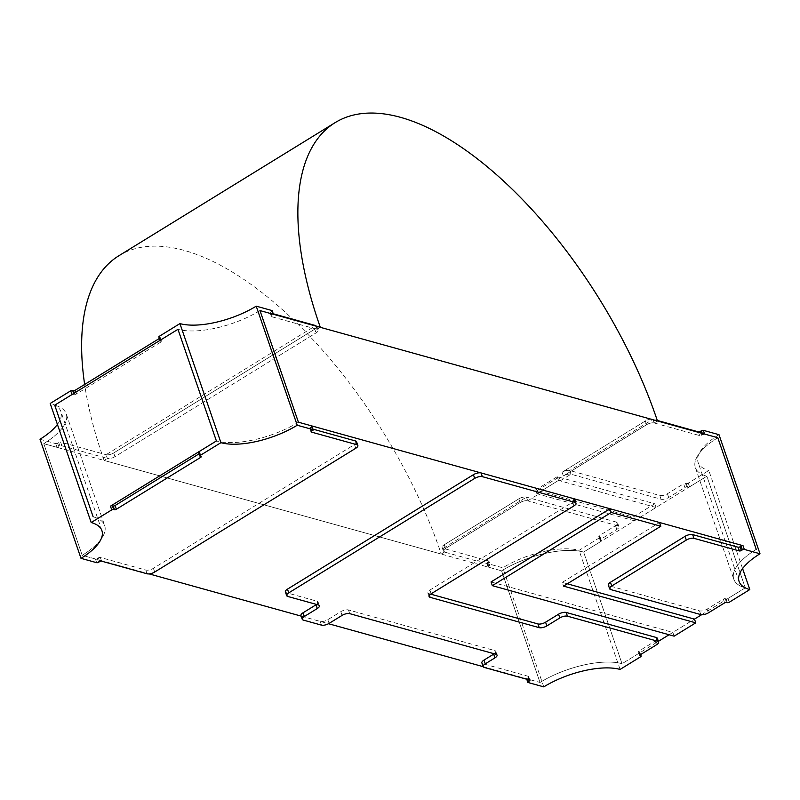 <?xml version="1.0" encoding="UTF-8"?>
<svg xmlns="http://www.w3.org/2000/svg" width="800" height="800" viewBox="0 0 800 800"><rect width="100%" height="100%" fill="white"/><g stroke="black" fill="none" stroke-linecap="round" stroke-linejoin="round"><path stroke-width="0.6" stroke-dasharray="4 3" d="M483.16 666.67L540.02 682.46L501.58 570.82A61.33 24.06 -19 0 1 583.6 552.07L706.85 476.21L745.29 587.85L706.85 476.21L689.55 486.86A1.43 0.56 161 0 1 687.64 487.29L686.81 487.06A1.43 0.56 161 0 0 684.91 487.5L668.69 497.48A5.7 2.24 161 0 1 661.06 499.23L570.98 474.21A5.7 2.24 161 0 0 563.35 475.95L562.07 472.23L645.32 420.99A5.7 2.24 161 0 1 652.95 419.25L657.28 420.45M356.58 441.77A5.7 2.24 161 0 1 354.49 444.54L153.4 568.32A5.7 2.24 161 0 1 145.77 570.06L100.32 557.44A1.43 0.56 161 0 0 98.41 557.88L97.33 558.54A1.43 0.56 161 0 1 95.42 558.98L82.2 555.31A61.33 24.06 161 0 0 104.65 525.47A61.33 24.06 161 0 0 93.15 516.82A61.33 24.06 -19 0 1 104.65 525.47A61.33 24.06 -19 0 1 82.2 555.31L149.15 573.9M301.14 616.11L328.53 623.72M118.87 255.75A290.95 132.6 -121.6 0 1 441.23 554.06L104.1 460.43L107.35 458.43L61.88 445.8A1.43 0.56 161 0 0 59.97 446.24L58.89 446.91A1.43 0.56 161 0 1 56.98 447.34L43.76 443.67L82.2 555.31L43.76 443.67L501.58 570.82L488.36 567.15L487.07 563.43L502.78 567.79A57.05 22.38 -19 0 1 579.08 550.35L599.62 537.71A1.43 0.56 161 0 0 600.14 537.01A1.43 0.56 161 0 0 599.87 536.81L599.04 536.58L600.33 540.3L601.15 540.53A1.43 0.56 161 0 1 601.42 540.73A1.43 0.56 161 0 1 600.9 541.43L583.6 552.07A61.33 24.06 161 0 0 501.58 570.82L540.02 682.46A61.33 24.06 -19 0 1 622.04 663.71L583.6 552.07L622.04 663.71L658.38 641.34M669.08 634.75L694.47 619.12L672.85 632.43L674.13 636.15M701.63 614.72L745.29 587.85A61.33 24.06 -19 0 1 733.79 579.2A61.33 24.06 -19 0 1 756.24 549.36A61.33 24.06 161 0 0 733.79 579.2A61.33 24.06 161 0 0 745.29 587.85L727.99 598.49A1.43 0.56 161 0 1 726.08 598.93L725.25 598.7A1.43 0.56 161 0 0 723.35 599.14L707.13 609.12A5.7 2.24 161 0 1 699.5 610.86L609.42 585.85L610.71 589.57M43.76 443.67A61.33 24.06 161 0 0 66.21 413.83A61.33 24.06 161 0 0 54.71 405.18A61.33 24.06 161 0 1 66.21 413.83L104.65 525.47L66.21 413.83A61.33 24.06 161 0 1 43.76 443.67M259.98 310.57A61.33 24.06 -19 0 1 177.96 329.32A61.33 24.06 161 0 0 259.98 310.57M717.8 437.73A61.33 24.06 161 0 0 695.35 467.56A61.33 24.06 161 0 0 706.85 476.21A61.33 24.06 161 0 1 695.35 467.56L733.79 579.2L695.35 467.56A61.33 24.06 161 0 1 717.8 437.73M298.42 422.21A61.33 24.06 -19 0 1 216.4 440.96A61.33 24.06 161 0 0 298.42 422.21M567.3 583.8L562.25 582.4L563.53 586.12M562.25 582.4L659.55 522.51M491.05 581.94L672.85 632.43M599.3 535.69L600.58 539.41L616.8 529.42A5.7 2.24 161 0 0 618.89 526.65A5.7 2.24 161 0 0 617.82 525.84L527.74 500.83A5.7 2.24 161 0 0 520.11 502.57L445.51 548.49L444.23 544.77A5.7 2.24 161 0 0 442.14 547.54A5.7 2.24 161 0 0 443.21 548.35L444.48 552.06L489.95 564.69L488.66 560.97L443.21 548.35L526.46 497.11A5.7 2.24 161 0 0 518.83 498.85L444.23 544.77L518.83 498.85A5.7 2.24 161 0 1 526.46 497.11L616.53 522.12A5.7 2.24 161 0 1 617.6 522.93A5.7 2.24 161 0 1 615.52 525.7L599.3 535.69A1.43 0.56 161 0 0 598.78 536.38A1.43 0.56 161 0 0 599.04 536.58M487.33 562.53L488.41 561.87A1.43 0.56 161 0 0 488.93 561.17L490.21 564.89A1.43 0.56 161 0 1 489.69 565.59L488.61 566.25L487.33 562.53A1.43 0.56 161 0 0 486.81 563.23A1.43 0.56 161 0 0 487.07 563.43M494.21 653.79A5.7 2.24 161 0 0 495.77 651.36A5.7 2.24 161 0 0 494.7 650.56L348.43 609.93A5.7 2.24 161 0 0 340.8 611.68L327.83 619.66A5.7 2.24 161 0 1 320.2 621.41L302.02 616.36L303.3 620.08M300.95 615.55A5.7 2.24 161 0 0 302.02 616.36M316.54 604.44A5.7 2.24 161 0 0 318.1 602.02A5.7 2.24 161 0 0 317.03 601.21L286.45 592.72L287.73 596.44M285.38 591.91A5.7 2.24 161 0 0 286.45 592.72M429.08 596.56L427.79 592.84A5.7 2.24 161 0 1 429.88 590.06L572.59 502.22A5.7 2.24 161 0 0 574.68 499.44M427.79 592.84A5.7 2.24 161 0 0 428.86 593.64L430.63 594.13M640.3 654.76L639.02 651.04L655.24 641.06A5.7 2.24 161 0 0 657.33 638.29M639.02 651.04A1.43 0.56 161 0 0 638.5 651.74A1.43 0.56 161 0 0 638.77 651.94L639.59 652.17A1.43 0.56 161 0 1 639.86 652.37L640.62 654.57M640.62 656.78L639.34 653.06A1.43 0.56 161 0 0 639.86 652.37M639.34 653.06L622.04 663.71A61.33 24.06 161 0 0 540.02 682.46L526.79 678.78L528.08 682.51M529.93 680.25L528.65 676.53A1.43 0.56 161 0 1 528.13 677.22L527.05 677.89A1.43 0.56 161 0 0 526.53 678.58A1.43 0.56 161 0 0 526.79 678.78M528.65 676.53A1.43 0.56 161 0 0 528.39 676.33L482.93 663.71L484.22 667.43M481.86 662.9A5.7 2.24 161 0 0 482.93 663.71M441.23 554.06L444.48 552.06A5.7 2.24 161 0 1 443.42 551.26A5.7 2.24 161 0 1 445.51 548.49A5.7 2.24 161 0 0 443.42 551.26A5.7 2.24 161 0 0 444.49 552.07L443.21 548.35A5.7 2.24 161 0 1 442.14 547.54A5.7 2.24 161 0 1 444.23 544.77L445.51 548.49L520.11 502.57L518.83 498.85L520.11 502.57A5.7 2.24 161 0 1 527.72 500.82L526.46 497.11L527.74 500.83M488.61 566.25A1.43 0.56 161 0 0 488.09 566.95A1.43 0.56 161 0 0 488.36 567.15M600.58 539.41A1.43 0.56 161 0 0 600.06 540.1A1.43 0.56 161 0 0 600.33 540.3M620.08 669.43L579.08 550.35M543.78 686.87L502.78 567.79M654.75 503.77L633.13 517.08L535.62 489.99L557.24 476.68L654.75 503.77L656.03 507.49L634.41 520.8L633.13 517.08M634.41 520.8L536.9 493.71L535.62 489.99L557.24 476.68L558.89 477.14L537.27 490.45L535.62 489.99L536.9 493.71L558.52 480.4L557.24 476.68L558.52 480.4L656.03 507.49M608.35 585.04A5.7 2.24 161 0 0 609.42 585.85M570.98 474.21L569.7 470.49A5.7 2.24 161 0 0 562.07 472.23L645.32 420.99A5.7 2.24 161 0 1 652.95 419.25L654.21 422.96A5.7 2.24 161 0 0 646.6 424.71L563.35 475.95L646.6 424.71L645.32 420.99L646.6 424.71A5.7 2.24 161 0 1 654.23 422.97L652.95 419.25L569.7 470.49A5.7 2.24 161 0 0 562.07 472.23L563.35 475.95A5.7 2.24 161 0 1 570.97 474.2L569.7 470.49L659.78 495.5A5.7 2.24 161 0 0 667.41 493.76L683.63 483.78L684.91 487.5M742.59 568.6L708.81 470.49L688.27 483.14A1.43 0.56 161 0 1 686.36 483.57L685.53 483.34A1.43 0.56 161 0 0 683.63 483.78M719 434.69A57.05 22.38 161 0 0 698.11 462.45A57.05 22.38 161 0 0 708.81 470.49M702.3 433.42L702.67 434.49L701.59 435.15L700.85 433.02M654.23 422.97L699.68 435.59A1.43 0.56 161 0 0 701.59 435.15M311.83 426.41A1.43 0.56 161 0 1 311.39 426.78L310.31 427.44A1.43 0.56 161 0 0 309.79 428.14A1.43 0.56 161 0 0 310.05 428.34L312.97 429.15M199.1 453.82L199.42 453.62A1.43 0.56 161 0 0 199.94 452.93A1.43 0.56 161 0 0 199.67 452.73L198.85 452.5A1.43 0.56 161 0 1 198.58 452.3M61.88 445.8L60.6 442.08L106.05 454.71A5.7 2.24 161 0 0 113.68 452.96L314.77 329.18L316.05 332.91L314.77 329.18A5.7 2.24 161 0 0 316.85 326.41A5.7 2.24 161 0 0 315.78 325.6L317.08 329.33A5.7 2.24 161 0 1 318.14 330.13A5.7 2.24 161 0 1 316.05 332.91L114.96 456.68A5.7 2.24 161 0 1 107.35 458.43L106.05 454.71L107.35 458.43A5.7 2.24 161 0 0 114.96 456.68L316.05 332.91A5.7 2.24 161 0 0 318.14 330.13A5.7 2.24 161 0 0 317.07 329.33L271.61 316.7L270.33 312.98L273.25 313.79M270.07 312.78L271.35 316.5A1.43 0.56 161 0 1 271.87 315.81L272.95 315.14L271.67 311.42L270.59 312.09A1.43 0.56 161 0 0 270.07 312.78A1.43 0.56 161 0 0 270.33 312.98M272.95 315.14A1.43 0.56 161 0 0 273.47 314.45L273.42 314.31M158.86 336.94A1.43 0.56 161 0 0 159.13 337.14L160.41 340.86A1.43 0.56 161 0 1 160.14 340.66L160.04 340.35M73.71 393.49L74.75 394.33A1.43 0.56 161 0 0 76.65 393.89L160.98 341.99A1.43 0.56 161 0 0 161.5 341.29A1.43 0.56 161 0 0 161.23 341.09L160.41 340.86M159.38 338.46L159.7 338.27A1.43 0.56 161 0 0 160.22 337.57A1.43 0.56 161 0 0 159.95 337.37L159.13 337.14M57.41 424.43A57.05 22.38 161 0 0 60.89 411.51A57.05 22.38 161 0 0 50.19 403.46M40 439.26L55.7 443.62A1.43 0.56 161 0 0 57.61 443.18L58.69 442.52A1.43 0.56 161 0 1 60.6 442.08M314.77 329.18L113.68 452.96A5.7 2.24 161 0 1 106.05 454.71L315.78 325.6A5.7 2.24 161 0 1 316.85 326.41A5.7 2.24 161 0 1 314.77 329.18M537.27 490.45A290.95 132.6 -121.6 0 1 538.53 494.17L536.9 493.71L558.52 480.4L560.16 480.86A290.95 132.6 58.4 0 0 558.89 477.14M317.08 329.33L320.33 327.33M654.21 422.96L657.46 420.97M560.16 480.86L570.97 474.2M527.72 500.82L538.53 494.17M104.1 460.43A290.95 132.6 -121.6 0 1 84.65 384.46M320.2 621.41L321.48 625.13M617.82 525.84L616.53 522.12M616.8 529.42L615.52 525.7M599.87 536.81L601.15 540.53M489.69 565.59L488.41 561.87M639.87 655.14L638.77 651.94M640.45 654.67L639.59 652.17M599.62 537.71L600.9 541.43M655.24 641.06L656.52 644.78M428.86 593.64L429.42 595.27M572.59 502.22L573.87 505.94M429.88 590.06L431.16 593.78M348.43 609.93L349.71 613.65M494.7 650.56L495.98 654.28M327.83 619.66L329.11 623.38M340.8 611.68L342.08 615.4M527.05 677.89L527.6 679.47M528.13 677.22L529.04 679.88M528.39 676.33L529.67 680.05M317.03 601.21L318.31 604.93M700.78 614.58L699.5 610.86M708.41 612.84L707.13 609.12M724.63 602.86L723.35 599.14M726.54 602.42L725.25 598.7M727.36 602.65L726.08 598.93M729.27 602.22L727.99 598.49M659.78 495.5L661.06 499.23M667.41 493.76L668.69 497.48M685.53 483.34L686.81 487.06M686.36 483.57L687.64 487.29M688.27 483.14L689.55 486.86M699.68 435.59L698.58 432.39M354.49 444.54L355.77 448.26M310.05 428.34L311.16 431.54M310.31 427.44L311.59 431.16M311.39 426.78L312.67 430.5M200.13 456.22L198.85 452.5M200.96 456.45L199.67 452.73M200.33 456.28L199.42 453.62M97.33 558.54L98.61 562.26M98.41 557.88L99.69 561.6M100.32 557.44L101.6 561.16M145.77 570.06L147.05 573.78M153.4 568.32L154.68 572.04M95.42 558.98L96.7 562.7M114.96 456.68L113.68 452.96L114.96 456.68M317.07 329.33L315.96 326.12M271.87 315.81L270.59 312.09M159.95 337.37L161.23 341.09M159.7 338.27L160.98 341.99M76.02 392.07L76.65 393.89M74.33 393.11L74.75 394.33M56.98 447.34L55.7 443.62M58.89 446.91L57.61 443.18M59.97 446.24L58.69 442.52M526.75 679.24L526.53 678.58M488.09 566.95L486.81 563.23M600.14 537.01L601.42 540.73M600.06 540.1L598.78 536.38M638.5 651.74L639.78 655.46M618.89 526.65L617.6 522.93M443.42 551.26L442.14 547.54L443.42 551.26M497.05 655.08L495.77 651.36M319.38 605.74L318.1 602.02M739.11 581.53L698.11 462.45M311.07 431.86L309.79 428.14M199.94 452.93L201.22 456.65M318.14 330.13L316.85 326.41L318.14 330.13M161.5 341.29L160.22 337.57M101.89 530.58L60.89 411.51"/><path stroke-width="1.2" d="M311.16 431.54L311.34 432.06A1.43 0.56 161 0 1 311.07 431.86A1.43 0.56 161 0 1 311.59 431.16L312.67 430.5A1.43 0.56 161 0 0 313.19 429.81A1.43 0.56 161 0 0 312.93 429.6L297.22 425.24A57.05 22.38 161 0 1 220.92 442.68L200.38 455.33L199.1 451.6L216.4 440.96L177.96 329.32L54.71 405.18L93.15 516.82L54.71 405.18L72.01 394.54A1.43 0.56 161 0 1 73.92 394.1M220.92 442.68L179.92 323.6L159.38 336.25L160.66 339.97L177.96 329.32L216.4 440.96L110.45 506.17A1.43 0.56 161 0 1 112.36 505.74L113.19 505.97A1.43 0.56 161 0 0 115.09 505.53L199.1 453.82M149.15 573.9L301.14 616.11M328.53 623.72L483.16 666.67M610.44 582.27L611.72 585.99A5.7 2.24 161 0 0 609.64 588.76L608.35 585.04A5.7 2.24 161 0 1 610.44 582.27L685.04 536.35A5.7 2.24 161 0 1 692.67 534.6L738.12 547.23A1.43 0.56 161 0 0 740.03 546.79L741.11 546.13A1.43 0.56 161 0 1 743.02 545.69L298.42 422.21L259.98 310.57L298.42 422.21L311.64 425.88L312.93 429.6M702.67 434.49A1.43 0.56 161 0 1 704.58 434.05L717.8 437.73L756.24 549.36L717.8 437.73L259.98 310.57L273.21 314.25L271.92 310.53L256.22 306.16A57.05 22.38 -19 0 1 179.92 323.6M658.38 641.34L669.08 634.75M695.76 622.84L563.53 586.12L660.83 526.23L611.25 512.46L492.33 585.66L674.13 636.15L695.76 622.84L694.47 619.12L701.63 614.72M694.47 619.12L567.3 583.8M611.25 512.46L609.97 508.74L659.55 522.51L660.83 526.23M609.97 508.74L491.05 581.94L492.33 585.66M302.23 619.27L300.95 615.55A5.7 2.24 161 0 1 303.04 612.78L304.32 616.5A5.7 2.24 161 0 0 302.23 619.27A5.7 2.24 161 0 0 303.3 620.08L321.48 625.13A5.7 2.24 161 0 0 329.11 623.38L342.08 615.4A5.7 2.24 161 0 1 349.71 613.65L495.98 654.28A5.7 2.24 161 0 1 497.05 655.08A5.7 2.24 161 0 1 494.96 657.86L485.23 663.85A5.7 2.24 161 0 0 483.15 666.62A5.7 2.24 161 0 0 484.22 667.43L529.67 680.05A1.43 0.56 161 0 1 529.93 680.25A1.43 0.56 161 0 1 529.41 680.95L528.33 681.61A1.43 0.56 161 0 0 527.81 682.3A1.43 0.56 161 0 0 528.08 682.51L543.78 686.87A57.05 22.38 161 0 1 620.08 669.43L640.62 656.78A1.43 0.56 161 0 0 641.14 656.09A1.43 0.56 161 0 0 640.87 655.89L640.45 654.67M574.89 502.36L482.33 476.65L481.05 472.93L573.61 498.64L574.89 502.36A5.7 2.24 161 0 1 575.96 503.17A5.7 2.24 161 0 1 573.87 505.94L431.16 593.78A5.7 2.24 161 0 0 429.08 596.56A5.7 2.24 161 0 0 430.15 597.36L539.23 627.66A5.7 2.24 161 0 0 546.86 625.91L559.83 617.93A5.7 2.24 161 0 1 567.46 616.19L657.54 641.2A5.7 2.24 161 0 1 658.61 642.01A5.7 2.24 161 0 1 656.52 644.78L640.3 654.76A1.43 0.56 161 0 0 639.78 655.46A1.43 0.56 161 0 0 640.05 655.66L640.87 655.89M482.33 476.65A5.7 2.24 161 0 0 474.7 478.4L473.42 474.68L287.47 589.14A5.7 2.24 161 0 0 285.38 591.91L286.66 595.64A5.7 2.24 161 0 0 287.73 596.44L318.31 604.93A5.7 2.24 161 0 1 319.38 605.74A5.7 2.24 161 0 1 317.29 608.51L304.32 616.5M287.47 589.14L288.75 592.86L474.7 478.4M288.75 592.86A5.7 2.24 161 0 0 286.66 595.64M483.15 666.62L481.86 662.9A5.7 2.24 161 0 1 483.95 660.13L493.68 654.14A5.7 2.24 161 0 0 494.21 653.79M303.04 612.78L316.01 604.79A5.7 2.24 161 0 0 316.54 604.44M481.05 472.93A5.7 2.24 161 0 0 473.42 474.68M575.96 503.17L574.68 499.44A5.7 2.24 161 0 0 573.61 498.64M430.63 594.13L537.95 623.94A5.7 2.24 161 0 0 545.58 622.19L558.55 614.21L559.83 617.93M658.61 642.01L657.33 638.29A5.7 2.24 161 0 0 656.26 637.48L566.18 612.46A5.7 2.24 161 0 0 558.55 614.21M609.64 588.76A5.7 2.24 161 0 0 610.71 589.57L700.78 614.58A5.7 2.24 161 0 0 708.41 612.84L724.63 602.86A1.43 0.56 161 0 1 726.54 602.42L727.36 602.65A1.43 0.56 161 0 0 729.27 602.22L749.81 589.57L742.59 568.6M692.67 534.6L693.95 538.33L739.4 550.95A1.43 0.56 161 0 0 741.31 550.51L742.39 549.85A1.43 0.56 161 0 1 744.3 549.41L760 553.77A57.05 22.38 161 0 0 739.11 581.53A57.05 22.38 161 0 0 749.81 589.57M693.95 538.33A5.7 2.24 161 0 0 686.32 540.07L611.72 585.99M760 553.77L719 434.69L703.3 430.33A1.43 0.56 161 0 0 701.39 430.77L700.31 431.43A1.43 0.56 161 0 1 698.4 431.87L657.28 420.45M357.86 445.49L356.58 441.77A5.7 2.24 161 0 0 355.51 440.96L356.79 444.68A5.7 2.24 161 0 1 357.86 445.49A5.7 2.24 161 0 1 355.77 448.26L154.68 572.04A5.7 2.24 161 0 1 147.05 573.78L101.6 561.16A1.43 0.56 161 0 0 99.69 561.6L98.61 562.26A1.43 0.56 161 0 1 96.7 562.7L81 558.34A57.05 22.38 161 0 0 101.89 530.58A57.05 22.38 161 0 0 91.19 522.54L50.19 403.46L70.73 390.82L72.01 394.54M311.34 432.06L356.79 444.68M312.97 429.15L355.51 440.96M200.38 455.33A1.43 0.56 161 0 0 199.86 456.02A1.43 0.56 161 0 0 200.13 456.22L200.96 456.45A1.43 0.56 161 0 1 201.22 456.65A1.43 0.56 161 0 1 200.7 457.35L116.37 509.25L115.09 505.53M91.19 522.54L111.73 509.89A1.43 0.56 161 0 1 113.64 509.46L114.47 509.69A1.43 0.56 161 0 0 116.37 509.25M311.83 426.41A1.43 0.56 161 0 0 311.91 426.08A1.43 0.56 161 0 0 311.64 425.88M199.1 451.6A1.43 0.56 161 0 0 198.58 452.3L199.86 456.02M273.25 313.79L315.78 325.6M272.1 311.05A1.43 0.56 161 0 0 272.19 310.73A1.43 0.56 161 0 0 271.92 310.53M297.22 425.24L256.22 306.16M159.38 336.25A1.43 0.56 161 0 0 158.86 336.94L160.04 340.35M160.66 339.97A1.43 0.56 161 0 0 160.14 340.66M70.73 390.82A1.43 0.56 161 0 1 72.64 390.38L73.46 390.61A1.43 0.56 161 0 0 75.37 390.17L159.38 338.46M81 558.34L40 439.26A57.05 22.38 161 0 0 57.41 424.43M320.33 327.33A290.95 132.6 -121.6 0 1 335.09 122.66A290.95 132.6 -121.6 0 1 657.46 420.97L320.33 327.33M84.65 384.46A290.95 132.6 -121.6 0 1 118.87 255.75L335.09 122.66M640.05 655.66L639.87 655.14M429.42 595.27L430.15 597.36M537.95 623.94L539.23 627.66M545.58 622.19L546.86 625.91M566.18 612.46L567.46 616.19M656.26 637.48L657.54 641.2M493.68 654.14L494.96 657.86M483.95 660.13L485.23 663.85M527.6 679.47L528.33 681.61M529.04 679.88L529.41 680.95M316.01 604.79L317.29 608.51M741.11 546.13L742.39 549.85M740.03 546.79L741.31 550.51M738.12 547.23L739.4 550.95M685.04 536.35L686.32 540.07M743.02 545.69L744.3 549.41M704.58 434.05L703.3 430.33M702.3 433.42L701.39 430.77M700.85 433.02L700.31 431.43M698.58 432.39L698.4 431.87M200.7 457.35L200.33 456.28M114.47 509.69L113.19 505.97M113.64 509.46L112.36 505.74M111.73 509.89L110.45 506.17M75.37 390.17L76.02 392.07M73.46 390.61L74.33 393.11M72.64 390.38L73.71 393.49M527.81 682.3L526.75 679.24M640.62 654.57L641.14 656.09M313.19 429.81L311.91 426.08M273.42 314.31L272.19 310.73"/></g></svg>
